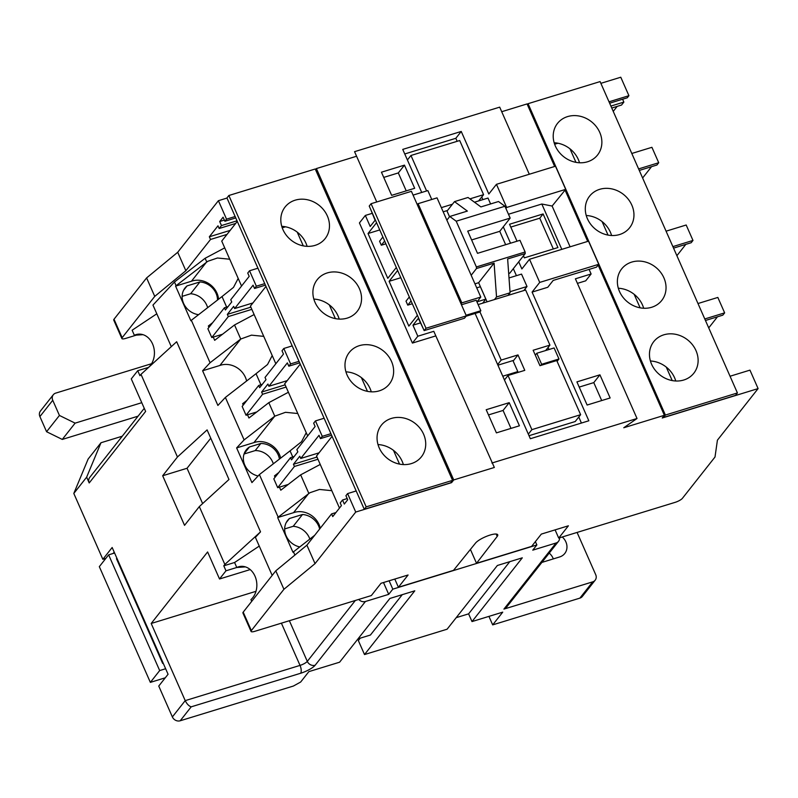 <?xml version="1.0" encoding="UTF-8"?>
<svg xmlns="http://www.w3.org/2000/svg" width="798" height="798" viewBox="0 0 798 798"><rect width="100%" height="100%" fill="white"/><g stroke="black" fill="none" stroke-linecap="round" stroke-linejoin="round"><path stroke-width="1.2" d="M331.808 490.68L319.509 489.453L309.853 492.745L277.664 517.553L293.534 512.685L308.796 493.334L300.647 474.85L320.237 464.446M293.534 512.685A19.601 17.157 -141.7 0 1 294.332 512.416A19.601 17.157 -141.7 0 1 320.257 528.236M297.784 413.524L285.485 412.307L274.771 416.177L244.108 439.907L236.627 447.917L253.914 442.621L274.771 416.177L268.806 402.661L288.397 392.257M253.914 442.621A19.601 17.157 -141.7 0 1 254.722 442.351A19.601 17.157 -141.7 0 1 280.647 458.152M292.766 456.975L290.063 450.86L301.544 441.693L306.242 432.716M263.749 336.367L251.46 335.15L240.747 339.03L210.073 362.751L202.602 370.771L219.889 365.464L240.747 339.03L234.532 324.956L254.133 314.552M219.889 365.464A19.601 17.157 -141.7 0 1 220.687 365.195A19.601 17.157 -141.7 0 1 246.612 380.995M260.926 384.786L256.038 373.703L267.52 364.536L272.218 355.559M229.724 259.22L217.425 258.003L207.769 261.295L175.58 286.103L191.45 281.235L206.712 261.874L205.126 258.273L174.463 281.993L152.957 305.075L171.291 346.651M191.45 281.235A19.601 17.157 -141.7 0 1 192.248 280.966A19.601 17.157 -141.7 0 1 218.542 299.23M226.652 307.08L222.014 296.557L233.495 287.39L238.193 278.412M663.826 334.821A25.506 22.334 38.3 0 0 653.761 341.624A25.506 22.334 38.3 0 0 655.088 370.053A25.506 22.334 38.3 0 0 683.756 380.018A25.506 22.334 38.3 0 0 693.821 373.215A25.506 22.334 38.3 0 0 692.494 344.786A25.506 22.334 38.3 0 0 663.826 334.821M631.747 262.083A25.506 22.334 38.3 0 0 621.682 268.876A25.506 22.334 38.3 0 0 622.999 297.315A25.506 22.334 38.3 0 0 651.677 307.27A25.506 22.334 38.3 0 0 661.732 300.477A25.506 22.334 38.3 0 0 660.415 272.038A25.506 22.334 38.3 0 0 631.747 262.083M599.657 189.335A25.506 22.334 38.3 0 0 589.602 196.138A25.506 22.334 38.3 0 0 590.919 224.567A25.506 22.334 38.3 0 0 619.587 234.532A25.506 22.334 38.3 0 0 629.652 227.729A25.506 22.334 38.3 0 0 628.325 199.291A25.506 22.334 38.3 0 0 599.657 189.335M567.577 116.598A25.506 22.334 38.3 0 0 557.513 123.391A25.506 22.334 38.3 0 0 558.839 151.829A25.506 22.334 38.3 0 0 587.508 161.785A25.506 22.334 38.3 0 0 597.562 154.992A25.506 22.334 38.3 0 0 596.246 126.553A25.506 22.334 38.3 0 0 567.577 116.598M295.17 200.178A25.506 22.334 38.3 0 0 285.115 206.971A25.506 22.334 38.3 0 0 286.432 235.41A25.506 22.334 38.3 0 0 315.1 245.365A25.506 22.334 38.3 0 0 325.165 238.572A25.506 22.334 38.3 0 0 323.848 210.133A25.506 22.334 38.3 0 0 295.17 200.178M327.26 272.926A25.506 22.334 38.3 0 0 317.195 279.719A25.506 22.334 38.3 0 0 318.522 308.158A25.506 22.334 38.3 0 0 347.19 318.113A25.506 22.334 38.3 0 0 357.245 311.31A25.506 22.334 38.3 0 0 355.928 282.881A25.506 22.334 38.3 0 0 327.26 272.926M359.339 345.664A25.506 22.334 38.3 0 0 349.285 352.467A25.506 22.334 38.3 0 0 350.601 380.895A25.506 22.334 38.3 0 0 379.269 390.85A25.506 22.334 38.3 0 0 389.334 384.057A25.506 22.334 38.3 0 0 388.018 355.619A25.506 22.334 38.3 0 0 359.339 345.664M391.429 418.411A25.506 22.334 38.3 0 0 381.364 425.204A25.506 22.334 38.3 0 0 382.681 453.643A25.506 22.334 38.3 0 0 411.359 463.598A25.506 22.334 38.3 0 0 421.414 456.805A25.506 22.334 38.3 0 0 420.097 428.366A25.506 22.334 38.3 0 0 391.429 418.411M224.717 247.869L205.126 258.273M282.233 227.819L285.524 226.802M227.011 234.403L210.522 239.46L185.854 270.731L154.742 296.387L122.154 337.694A6.224 1.556 156.2 0 0 121.885 338.542A6.224 1.556 156.2 0 0 125.715 338.392L136.348 335.13M143.002 334.671L134.353 335.27L132.129 330.222L156.797 313.804M235.141 216.517L226.542 219.161L224.886 221.265L235.759 217.924M237.026 220.797L221.485 225.565L219.171 228.497L235.669 223.44M237.285 221.385L221.734 241.096L241.555 286.043M210.522 239.46L209.335 236.777L217.984 225.814L219.171 228.497M221.485 225.565L219.699 221.515L223.091 217.206L224.886 221.265M121.885 338.542L113.735 320.078A6.224 1.556 -23.8 0 1 114.014 319.23L146.603 277.923L177.715 252.278L218.403 200.697L226.542 219.161M177.715 252.278L185.854 270.731M730.05 376.237L749.96 370.132L758.1 388.596L717.412 440.177L715.008 457.015L682.42 498.321A6.224 1.556 156.2 0 1 675.138 502.351L558.71 538.071L568.395 525.802L541.313 534.101L531.628 546.381L476.526 563.288L497.214 536.416A12.439 3.112 -23.8 0 0 497.723 534.77A12.439 3.112 -23.8 0 0 487.668 535.887A12.439 3.112 -23.8 0 0 475.548 543.059L453.513 570.351L398.411 587.258L408.087 574.989L381.015 583.288L371.329 595.567L254.901 631.298A6.224 1.556 156.2 0 1 251.071 631.447L242.921 612.984A6.224 1.556 -23.8 0 1 243.2 612.136L275.789 570.829L283.928 589.283L315.04 563.637L355.728 512.057L451.578 482.65L453.723 479.937L494.341 467.468L433.793 331.32L417.823 336.227L412.416 343.07L435.808 335.898M134.353 335.27A18.274 14.544 86.1 0 1 138.623 334.143A18.274 14.544 86.1 0 1 153.495 346.462A18.274 14.544 86.1 0 1 148.528 367.389L137.735 370.701L131.271 378.89L145.625 411.429L89.206 482.95L86.653 477.164L73.805 493.453L102.852 559.308L105.835 558.391M114.194 552.106L113.117 553.473M102.852 559.308L112.159 547.508L117.027 558.53L168.069 674.26L158.752 686.061L172.368 716.923L185.216 700.634L151.191 623.477L207.61 551.957L219.53 578.989L225.984 570.799L223.789 565.812L224.856 564.455L260.527 531.857L255.4 537.353L272.178 575.398M39.9 416.576L46.583 431.728L59.431 415.449L52.748 400.287L39.9 416.576A6.224 5.446 -141.7 0 1 40.429 411.06L53.276 394.771A6.224 5.446 38.3 0 0 52.748 400.287M73.805 493.453L88.139 459.03L100.987 442.74L122.264 436.207M59.431 415.449L75.122 423.139L62.274 439.429L138.064 416.177M62.274 439.429L46.583 431.728M137.735 370.701L139.929 375.688L140.997 374.332L177.455 456.995L162.672 475.748L184.547 525.343L199.33 506.59L224.856 564.455M289.365 620.714L307.3 661.382A6.224 1.556 -23.8 0 1 300.028 665.402L185.216 700.634C186.902 703.996 188.897 706.07 191.201 706.838L180.208 720.774L293.395 686.041L300.676 682.021L308.866 671.627L339.599 662.2L389.873 598.47L414.79 590.819L364.516 654.56L447.099 629.213L497.373 565.483L522.291 557.832L472.007 621.572L468.606 613.852L509.772 561.682M180.208 720.774A6.224 5.446 -141.7 0 1 172.368 716.923M250.203 569.572L219.53 578.989M555.099 529.882L558.71 538.071M470.411 549.423L476.526 563.288M394.791 579.069L398.411 587.258M592.724 581.852A6.224 5.446 38.3 0 0 595.178 580.186L582.331 596.475A6.224 5.446 -141.7 0 1 579.877 598.131L592.724 581.852L503.917 609.103L556.046 542.999L532.765 550.151L536.864 544.954L392.806 589.153L388.706 594.35L365.424 601.493L315.15 665.233A6.224 5.446 -141.7 0 1 307.3 661.382L355.349 600.475M488.935 616.375L492.685 624.884L579.877 598.131M549.233 553.104A13.067 11.441 -141.7 0 1 553.323 558.899M577.084 532.436L595.707 574.67A6.224 5.446 38.3 0 1 595.178 580.186M472.007 621.572L502.74 612.146L492.685 624.884M456.217 617.662L468.606 613.852M360.227 638.171L358.342 640.555L364.516 654.56M639.278 170.433L656.914 165.016L658.719 162.732L651.916 147.311L631.797 153.475M642.609 177.994L651.557 166.662M673.552 248.128L691.188 242.722L692.983 240.437L686.18 225.006L666.071 231.181M676.884 255.699L685.821 244.368M705.462 320.487L722.838 315.15L724.644 312.866L717.841 297.435L697.981 303.529M708.724 327.888L717.482 316.796M313.843 299.09A25.506 22.334 -141.7 0 1 339.19 319.09M265.963 286.412L250.412 306.123L275.829 363.748M281.754 226.343A25.506 22.334 -141.7 0 1 307.11 246.343M335.379 318.621L329.315 304.876M303.29 245.874L297.225 232.138M586.241 215.51A25.506 22.334 -141.7 0 1 611.597 235.51M554.161 142.762A25.506 22.334 -141.7 0 1 579.508 162.762M315.529 169.665L316.397 168.568L453.723 479.937M451.289 481.982L451.578 482.65M598.131 265.076L664.385 415.289L662.24 418.002L758.1 388.596M501.713 111.71L527.059 103.93L554.64 166.463M565.084 190.133L587.697 241.415M608.036 235.091L602.081 221.575M575.957 162.343L570.001 148.837M557.932 143.221L554.63 144.229M367.459 391.369L361.394 377.624M399.539 464.107L393.484 450.361M345.923 371.838A25.506 22.334 -141.7 0 1 371.279 391.828M300.238 364.117L284.686 383.828L307.669 435.937M618.33 288.248A25.506 22.334 -141.7 0 1 643.677 308.247M640.126 307.829L634.161 294.322M619.298 288.317L618.42 288.587M663.477 417.484L735.507 395.389L737.422 392.955L600.096 81.586L528.067 103.69L665.392 415.05L663.477 417.484L663.178 416.815M378.013 444.576A25.506 22.334 -141.7 0 1 403.359 464.576M332.078 436.307L316.527 456.027L339.479 508.067M650.41 360.995A25.506 22.334 -141.7 0 1 675.756 380.995M672.205 380.576L666.25 367.07M452.566 480.356L315.24 168.996L228.856 195.5L226.941 197.934L364.267 509.294L450.651 482.79L452.566 480.356L366.192 506.86L364.267 509.294M228.856 195.5L366.192 506.86M275.071 477.254L274.472 475.887L278.801 472.536M278.133 517.054L259.4 474.581L290.063 450.86M279.43 487.139L280.786 490.211L300.647 474.85M243.23 405.065L242.632 403.698L246.961 400.347M244.108 439.907L225.375 397.434L256.038 373.703M247.52 414.79L248.946 418.022L268.806 402.661M208.966 327.36L208.358 325.993L212.687 322.641M210.073 362.751L191.34 320.277L222.014 296.557M234.532 324.956L214.672 340.317L213.256 337.095M255.998 591.318L151.191 623.477M358.741 599.428A6.224 5.446 38.3 0 0 365.424 601.493M383.499 582.53L388.706 594.35M389.125 580.804L392.806 589.153M140.997 374.332L176.667 341.734L260.527 531.857M259.25 546.081L234.582 562.5L236.777 567.488A18.274 14.544 -93.9 0 1 241.046 566.361A18.274 14.544 -93.9 0 1 255.919 578.68A18.274 14.544 -93.9 0 1 250.941 599.607L251.709 601.343M146.603 277.923L154.742 296.387M243.2 612.136L251.34 630.6L283.928 589.283M236.627 447.917L251.929 482.6L259.4 474.581M258.093 475.987A17.157 15.022 -141.7 0 1 246.253 449.892A17.157 15.022 -141.7 0 1 249.455 446.98L260.806 443.498A17.257 15.112 -141.7 0 1 279.45 459.069M277.664 517.553L292.966 552.236L314.711 535.268M319.659 529.004A17.416 15.252 38.3 0 0 302.502 514.501L289.445 518.51A17.416 15.252 -141.7 0 0 287.609 520.416A17.416 15.252 -141.7 0 0 299.659 546.909M202.602 370.771L217.894 405.444L225.375 397.434M175.58 286.103L190.882 320.776L191.34 320.277M176.049 285.594L174.463 281.993M294.901 555.069L293.425 551.737M275.789 570.829L306.901 545.174L331.569 513.902L332.746 516.595L341.404 505.623L340.217 502.94L342.532 500.007L344.317 504.057L347.709 499.748L345.923 495.698L347.589 493.593L355.728 512.057M335.928 512.565L331.569 513.902M347.19 498.57L342.532 500.007M356.187 490.96L347.589 493.593M371.08 203.709L411.409 191.33L466.341 315.878L464.476 318.242L424.147 330.611L369.225 206.064L371.08 203.709L426.012 328.257L424.147 330.611M379.748 229.934L368.028 233.525L387.778 278.322L396.317 267.5M368.028 233.525L376.556 222.702M412.416 343.07L359.429 222.931L365.344 215.44L370.202 226.462L375.09 220.268L370.481 208.926M423.558 329.275L418.361 318.362L412.955 325.205L417.823 336.227M397.633 270.492L389.105 281.315L408.855 326.113L417.394 315.29M466.062 315.25L480.835 310.721L479.807 312.018L466.062 316.237M431.768 199.48L427.848 190.582L413.075 195.111M412.955 325.205L420.376 322.931M589.094 269.415L591.109 273.983L575.408 278.801L637.023 418.501L491.887 463.03M532.086 292.098L539.717 282.412L529.513 259.27L588.535 241.156L598.749 264.298L596.515 267.131L553.184 280.427L547.787 287.27L532.086 292.098L588.834 420.775L530.351 438.72L475.109 313.464M496.416 432.865L519.428 425.803L509.214 402.661L486.201 409.723L496.416 432.865M599.926 374.821L576.914 381.883L587.119 405.035L610.141 397.973L599.926 374.821L593.782 382.611L579.208 387.09M480.835 310.721L476.216 300.248L461.444 304.776M529.293 174.243L499.698 107.141L354.561 151.67L376.746 201.974M478.132 304.577L525.633 290.003L549.932 345.115L533.144 350.262L539.957 365.693L556.745 360.546L580.625 414.691L575.218 421.534L529.024 435.708M487.079 301.834L478.64 282.711L494.092 263.121L476.496 268.517L476.376 266.941L525.124 251.988L525.234 253.565L509.782 273.155L508.685 273.495M525.234 253.565L507.638 258.961L510.082 292.806L496.536 296.966L494.092 263.121M478.65 200.916L483.578 194.672L469.922 198.862M449.553 216.757L447.04 211.071L454.491 201.625L468.027 197.475L480.905 206.921L498.511 201.525L504.944 206.253L456.207 221.206L476.376 266.941M471.608 239.949L499.748 231.32L505.643 244.697M496.456 184.318L555.488 166.213L565.692 189.355L506.66 207.47L496.456 184.318L488.815 194.004L461.234 131.451L402.741 149.396L421.733 192.458M417.294 204.677L418.082 203.68L437.035 197.864L480.785 297.056L476.955 301.913M516.426 275.669L513.323 268.657M523.797 290.572L527.009 286.502L521.533 274.103L509.004 277.953M548.994 349.514L548.086 347.459M540.705 365.464L541.633 364.287L558.969 358.97L554.101 347.948L536.775 353.265L535.298 355.14M558.969 358.97L557.094 361.344M581.423 423.05L578.769 417.035M529.513 259.27L521.872 268.946L518.73 261.814M503.289 226.822L510.521 243.2M506.66 207.47L505.902 208.428M457.154 141.306L455.828 138.293L461.234 131.451M482.88 199.62L481.733 197.016M474.471 202.203L487.997 198.054L490.59 203.949M505.204 379.04L504.166 379.359M455.828 138.293L404.756 153.964M535.658 354.681L535.159 354.841M478.64 282.711L474.96 283.839M525.124 251.988L519.967 240.308L477.513 253.335L467.718 231.121L510.171 218.093L504.944 206.253M510.171 218.093L499.748 231.32M497.643 364.566L501.194 360.068L479.937 311.858M545.652 350.541L549.932 345.115M476.496 268.517L471.179 275.26M456.207 221.206L449.763 216.477L467.369 211.081L454.491 201.625M446.87 220.148L449.763 216.477M407.409 159.979L410.96 155.48L426.611 190.961M410.96 155.48L459.698 140.528L483.578 194.672M452.446 204.228L441.344 207.63M591.109 273.983L585.712 280.826L577.423 283.37M539.717 282.412L598.749 264.298M565.692 189.355L552.116 206.044L570.101 246.811M637.023 418.501L623.767 427.758L664.385 415.289M404.456 165.136L381.444 172.198L391.648 195.35L414.671 188.288L404.456 165.136L398.312 172.927L383.738 177.405M306.901 545.174L315.04 563.637M218.403 200.697L227.001 198.054M613.233 111.381L617.183 106.373M600.864 83.341L620.774 77.226L628.914 95.69L627.258 97.795L609.632 103.201M610.899 106.074L623.866 102.094L622.6 99.221M623.866 102.094L621.552 105.037L611.757 108.039M628.914 95.69L609.004 101.805M316.397 168.568L356.576 156.238M151.56 363.708L55.73 393.115A6.224 5.446 38.3 0 0 53.276 394.771M251.34 630.6A6.224 1.556 156.2 0 0 251.071 631.447M528.067 103.69L527.358 104.598M665.392 415.05L737.422 392.955M601.702 400.556L593.782 382.611M510.989 428.396L503.069 410.451L488.496 414.92M503.069 410.451L509.214 402.661M406.232 190.872L398.312 172.927M561.812 249.355L541.812 204.019L508.476 214.243M541.812 204.019L552.116 206.044M523.458 255.809L524.366 257.864L557.942 247.56L543.109 213.944L509.533 224.248L517.024 241.205M553.333 248.966L539.757 218.193L510.79 227.081M539.757 218.193L543.109 213.944M504.456 379.998L507.997 375.499L531.877 429.643L528.336 434.142M531.877 429.643L580.625 414.691M507.997 375.499L524.785 370.352L517.982 354.92L501.194 360.068M513.154 361.045L517.982 354.92M527.009 286.502L510.002 291.719M477.014 301.844L485.842 299.13L482.64 303.2M476.725 287.849L480.376 286.731L485.842 299.13M443.189 211.799L446.84 210.682L449.523 216.787M541.633 364.287L536.775 353.265M516.885 372.776L517.812 371.599L512.944 360.576L497.922 365.185M517.812 371.599L502.78 376.207M508.027 295.41L510.082 292.806M494.491 299.559L496.536 296.966M372.058 213.385L365.344 215.44M418.082 203.68L461.833 302.871L461.045 303.868M461.833 302.871L480.785 297.056M466.341 315.878L426.012 328.257M389.105 281.315L400.825 277.714M384.636 241.026L381.324 245.215L385.873 243.819M382.88 237.046L379.579 241.245L381.324 245.215M409.314 296.976L406.002 301.165L407.758 305.135L412.297 303.749M411.07 300.946L407.758 305.135M182.124 296.357L190.622 293.744L199.939 281.943L187.061 285.893A17.416 15.252 38.3 0 0 185.066 287.928A17.416 15.252 38.3 0 0 183.989 304.238A17.416 15.252 38.3 0 0 198.582 314.681M199.939 281.943A17.416 15.252 -141.7 0 1 217.515 300.028M183.55 290.342L187.061 285.893M190.622 293.744A17.416 15.252 -141.7 0 1 207.63 307.679M286.173 522.65L289.445 518.51M284.667 528.924L293.195 526.301L302.502 514.501M309.833 539.039A17.416 15.252 38.3 0 0 293.195 526.301M244.158 453.693L249.455 446.98M244.058 454.002L255.22 450.581L260.806 443.498M255.22 450.581A17.257 15.112 -141.7 0 1 273.325 463.808M245.425 566.889L236.777 567.488L225.984 570.799M234.582 562.5L223.789 565.812M199.33 506.59L228.976 479.498L207.101 429.903L177.455 456.995M535.388 541.623L536.864 544.954M556.046 542.999A6.224 5.446 38.3 0 0 558.5 541.343A6.224 5.446 38.3 0 0 559.538 537.822M562.271 536.984A13.067 11.441 -141.7 0 1 564.775 553.483A13.067 11.441 -141.7 0 1 559.617 556.964L541.892 562.41M558.5 541.343L506.361 607.438A6.224 5.446 -141.7 0 1 503.917 609.103M141.775 402.691L75.122 423.139M100.987 442.74L86.653 477.164M89.206 482.95A6.224 5.446 -141.7 0 1 89.735 477.433L144.258 408.327M210.303 325.664L208.358 325.993M244.577 403.359L242.632 403.698M276.417 475.558L274.472 475.887M297.844 451.838L296.866 449.633L315.12 426.491L313.664 423.179L315.459 420.905L322.272 436.336L320.467 438.611L319.01 435.309L300.756 458.451L299.779 456.247L293.455 464.266L294.422 466.471L277.704 487.678L273.814 478.86L290.532 457.653L291.509 459.857L297.844 451.838M288.258 484.436L277.704 487.678M317.953 459.259L294.422 466.471M319.04 452.835L300.756 458.451M331.589 435.199L320.467 438.611M330.921 433.683L322.272 436.336M324.118 418.252L315.459 420.905M294.113 456.556L290.532 457.653M292.208 345.893L283.809 348.477L282.013 350.751L283.47 354.063L265.026 377.444L266.003 379.649L259.669 387.668L258.692 385.464L242.163 406.431L246.043 415.249L262.582 394.282L261.614 392.077L267.938 384.047L268.916 386.252L287.36 362.881L288.816 366.182L290.612 363.908L283.809 348.477M299.011 361.324L290.612 363.908M256.796 411.948L246.043 415.249M286.113 387.06L262.582 394.282M287.2 380.646L268.916 386.252M299.679 362.851L288.816 366.182M262.273 384.367L258.692 385.464M257.934 268.198L249.535 270.771L247.739 273.056L249.195 276.357L230.752 299.739L231.729 301.943L225.395 309.963L224.428 307.759L207.889 328.726L211.779 337.544L228.318 316.577L227.34 314.372L233.674 306.352L234.642 308.557L253.086 285.175L254.542 288.477L256.348 286.203L249.535 270.771M264.736 283.629L256.348 286.203M222.532 334.242L211.779 337.544M251.839 309.365L228.318 316.577M252.926 302.941L234.642 308.557M265.405 285.145L254.542 288.477M227.999 306.661L224.428 307.759M316.976 457.055L293.455 464.266M285.135 384.855L261.614 392.077M250.871 307.16L227.34 314.372M704.784 318.961L724.644 312.866M672.874 246.612L692.983 240.437M638.609 168.907L658.719 162.732M402.272 594.66L370.422 635.038L358.023 638.839M165.635 668.744L159.68 670.569L108.638 554.849L114.593 553.014M163.201 663.238L162.662 663.397L116.478 558.69L117.027 558.53M165.266 677.801L150.363 682.38L99.321 566.65L108.638 554.849M119.959 566.57L120.498 566.41M150.363 682.38L159.68 670.569M210.762 438.202L187.041 468.266L162.672 475.748M187.041 468.266L202.622 503.588M224.358 220.078L219.699 221.515M230.193 230.383L209.335 236.777M191.201 706.838L300.597 673.273A12.439 3.112 156.2 0 0 315.15 665.233M300.597 673.273A6.224 2.574 -107.1 0 0 300.028 665.402L281.395 623.168M114.014 319.23L122.154 337.694M496.166 534.042L497.214 536.416"/></g></svg>
